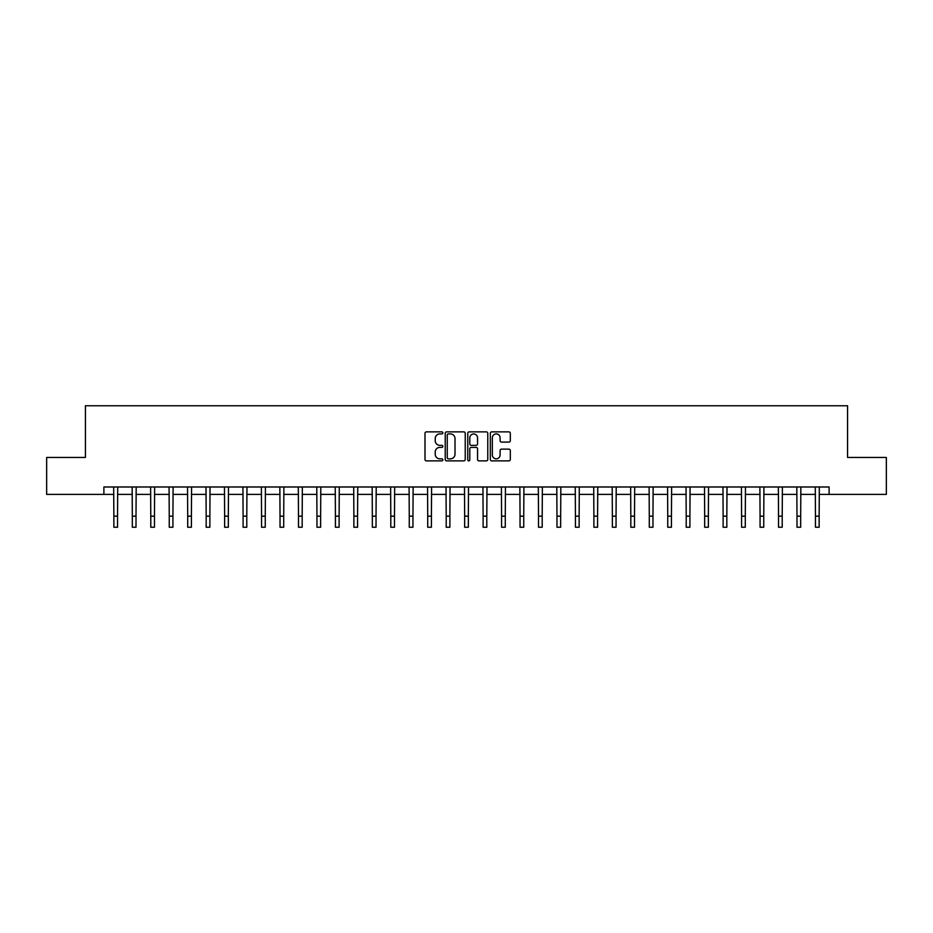 <?xml version="1.0" encoding="UTF-8"?>
<svg xmlns="http://www.w3.org/2000/svg" width="933" height="933" viewBox="0 0 933 933"><rect width="100%" height="100%" fill="white"/><g stroke="black" fill="none" stroke-linecap="round" stroke-linejoin="round"><path stroke-width="1.4" d="M442.872 432.889A1.015 1.015 0 0 0 441.857 431.874L426.451 431.874A1.446 1.446 0 0 0 424.993 433.332L424.993 459.421A1.446 1.446 0 0 0 426.451 460.879L441.857 460.879A1.015 1.015 0 0 0 442.872 459.864A1.015 1.015 0 0 0 441.857 458.849L439.863 458.849A4.642 4.642 0 0 1 435.221 454.208L435.221 452.027A4.642 4.642 0 0 1 439.863 447.385L441.857 447.385A1.015 1.015 0 0 0 442.872 446.371A1.015 1.015 0 0 0 441.857 445.356L439.863 445.356A4.642 4.642 0 0 1 435.221 440.726L435.221 438.545A4.642 4.642 0 0 1 439.863 433.903L441.857 433.903A1.015 1.015 0 0 0 442.872 432.889M508.87 442.102A1.446 1.446 0 0 0 510.316 440.644L510.316 433.332A1.446 1.446 0 0 0 508.87 431.874L491.761 431.874A1.446 1.446 0 0 0 490.315 433.332L490.315 459.421A1.446 1.446 0 0 0 491.761 460.879L508.87 460.879A1.446 1.446 0 0 0 510.316 459.421L510.316 450.581A1.446 1.446 0 0 0 508.87 449.135L501.546 449.135A1.446 1.446 0 0 0 500.1 450.581L500.1 454.966A3.884 3.884 0 0 1 496.216 458.849A3.884 3.884 0 0 1 492.344 454.966L492.344 437.787A3.884 3.884 0 0 1 496.216 433.903A3.884 3.884 0 0 1 500.1 437.787L500.1 440.644A1.446 1.446 0 0 0 501.546 442.102L508.87 442.102M103.89 494.385L46.65 494.385L46.65 457.45L85.428 457.45L85.428 405.762L847.572 405.762L847.572 457.45L886.35 457.45L886.35 494.385L829.11 494.385L829.11 486.991L103.89 486.991L103.89 494.385L113.861 494.385M465.229 433.332A1.446 1.446 0 0 0 463.783 431.874L446.674 431.874A1.446 1.446 0 0 0 445.228 433.332L445.228 459.421A1.446 1.446 0 0 0 446.674 460.879L463.783 460.879A1.446 1.446 0 0 0 465.229 459.421L465.229 433.332M469.217 431.874L486.326 431.874A1.446 1.446 0 0 1 487.772 433.332L487.772 459.421A1.446 1.446 0 0 1 486.326 460.879L479.002 460.879A1.446 1.446 0 0 1 477.556 459.421L477.556 448.843A1.446 1.446 0 0 0 476.11 447.385L471.247 447.385A1.446 1.446 0 0 0 469.8 448.843L469.8 459.864A1.015 1.015 0 0 1 468.786 460.879A1.015 1.015 0 0 1 467.771 459.864L467.771 433.332A1.446 1.446 0 0 1 469.217 431.874M117.546 494.385L132.323 494.385M136.008 494.385L150.784 494.385M154.47 494.385L169.246 494.385M172.932 494.385L187.708 494.385M191.405 494.385L206.17 494.385M209.867 494.385L224.631 494.385M228.328 494.385L243.093 494.385M246.79 494.385L261.555 494.385M265.252 494.385L280.028 494.385M283.714 494.385L298.49 494.385M302.175 494.385L316.952 494.385M320.637 494.385L335.414 494.385M339.111 494.385L353.875 494.385M357.572 494.385L372.337 494.385M376.034 494.385L390.799 494.385M394.496 494.385L409.26 494.385M412.957 494.385L427.722 494.385M431.419 494.385L446.196 494.385M449.881 494.385L464.657 494.385M468.343 494.385L483.119 494.385M486.804 494.385L501.581 494.385M505.278 494.385L520.043 494.385M523.74 494.385L538.504 494.385M542.201 494.385L556.966 494.385M560.663 494.385L575.428 494.385M579.125 494.385L593.889 494.385M597.587 494.385L612.363 494.385M616.048 494.385L630.825 494.385M634.51 494.385L649.286 494.385M652.972 494.385L667.748 494.385M671.445 494.385L686.21 494.385M689.907 494.385L704.672 494.385M708.369 494.385L723.133 494.385M726.83 494.385L741.595 494.385M745.292 494.385L760.068 494.385M763.754 494.385L778.53 494.385M782.216 494.385L796.992 494.385M800.677 494.385L815.454 494.385M819.139 494.385L829.11 494.385M448.272 433.903A1.015 1.015 0 0 0 447.257 434.918L447.257 457.823A1.015 1.015 0 0 0 448.272 458.849L450.371 458.849A4.642 4.642 0 0 0 455.012 454.208L455.012 438.545A4.642 4.642 0 0 0 450.371 433.903L448.272 433.903M477.556 437.857A3.884 3.884 0 0 0 473.672 433.985A3.884 3.884 0 0 0 469.8 437.857L469.8 443.91A1.446 1.446 0 0 0 471.247 445.356L476.11 445.356A1.446 1.446 0 0 0 477.556 443.91L477.556 437.857M113.674 486.991L113.861 516.171L117.546 516.171L117.721 486.991M113.861 516.171L113.861 527.238L117.546 527.238L117.546 516.171M132.148 486.991L132.323 516.171L136.008 516.171L136.183 486.991M132.323 516.171L132.323 527.238L136.008 527.238L136.008 516.171M150.61 486.991L150.784 516.171L154.47 516.171L154.645 486.991M150.784 516.171L150.784 527.238L154.47 527.238L154.47 516.171M169.071 486.991L169.246 516.171L172.932 516.171L173.118 486.991M169.246 516.171L169.246 527.238L172.932 527.238L172.932 516.171M187.533 486.991L187.708 516.171L191.405 516.171L191.58 486.991M187.708 516.171L187.708 527.238L191.405 527.238L191.405 516.171M205.995 486.991L206.17 516.171L209.867 516.171L210.042 486.991M206.17 516.171L206.17 527.238L209.867 527.238L209.867 516.171M224.456 486.991L224.631 516.171L228.328 516.171L228.503 486.991M224.631 516.171L224.631 527.238L228.328 527.238L228.328 516.171M242.918 486.991L243.093 516.171L246.79 516.171L246.965 486.991M243.093 516.171L243.093 527.238L246.79 527.238L246.79 516.171M261.38 486.991L261.555 516.171L265.252 516.171L265.427 486.991M261.555 516.171L261.555 527.238L265.252 527.238L265.252 516.171M279.853 486.991L280.028 516.171L283.714 516.171L283.889 486.991M280.028 516.171L280.028 527.238L283.714 527.238L283.714 516.171M298.315 486.991L298.49 516.171L302.175 516.171L302.35 486.991M298.49 516.171L298.49 527.238L302.175 527.238L302.175 516.171M316.777 486.991L316.952 516.171L320.637 516.171L320.812 486.991M316.952 516.171L316.952 527.238L320.637 527.238L320.637 516.171M335.239 486.991L335.414 516.171L339.111 516.171L339.285 486.991M335.414 516.171L335.414 527.238L339.111 527.238L339.111 516.171M353.7 486.991L353.875 516.171L357.572 516.171L357.747 486.991M353.875 516.171L353.875 527.238L357.572 527.238L357.572 516.171M372.162 486.991L372.337 516.171L376.034 516.171L376.209 486.991M372.337 516.171L372.337 527.238L376.034 527.238L376.034 516.171M390.624 486.991L390.799 516.171L394.496 516.171L394.671 486.991M390.799 516.171L390.799 527.238L394.496 527.238L394.496 516.171M409.086 486.991L409.26 516.171L412.957 516.171L413.132 486.991M409.26 516.171L409.26 527.238L412.957 527.238L412.957 516.171M427.547 486.991L427.722 516.171L431.419 516.171L431.594 486.991M427.722 516.171L427.722 527.238L431.419 527.238L431.419 516.171M446.021 486.991L446.196 516.171L449.881 516.171L450.056 486.991M446.196 516.171L446.196 527.238L449.881 527.238L449.881 516.171M464.482 486.991L464.657 516.171L468.343 516.171L468.518 486.991M464.657 516.171L464.657 527.238L468.343 527.238L468.343 516.171M482.944 486.991L483.119 516.171L486.804 516.171L486.979 486.991M483.119 516.171L483.119 527.238L486.804 527.238L486.804 516.171M501.406 486.991L501.581 516.171L505.278 516.171L505.453 486.991M501.581 516.171L501.581 527.238L505.278 527.238L505.278 516.171M519.868 486.991L520.043 516.171L523.74 516.171L523.914 486.991M520.043 516.171L520.043 527.238L523.74 527.238L523.74 516.171M538.329 486.991L538.504 516.171L542.201 516.171L542.376 486.991M538.504 516.171L538.504 527.238L542.201 527.238L542.201 516.171M556.791 486.991L556.966 516.171L560.663 516.171L560.838 486.991M556.966 516.171L556.966 527.238L560.663 527.238L560.663 516.171M575.253 486.991L575.428 516.171L579.125 516.171L579.3 486.991M575.428 516.171L575.428 527.238L579.125 527.238L579.125 516.171M593.715 486.991L593.889 516.171L597.587 516.171L597.761 486.991M593.889 516.171L593.889 527.238L597.587 527.238L597.587 516.171M612.188 486.991L612.363 516.171L616.048 516.171L616.223 486.991M612.363 516.171L612.363 527.238L616.048 527.238L616.048 516.171M630.65 486.991L630.825 516.171L634.51 516.171L634.685 486.991M630.825 516.171L630.825 527.238L634.51 527.238L634.51 516.171M649.111 486.991L649.286 516.171L652.972 516.171L653.147 486.991M649.286 516.171L649.286 527.238L652.972 527.238L652.972 516.171M667.573 486.991L667.748 516.171L671.445 516.171L671.62 486.991M667.748 516.171L667.748 527.238L671.445 527.238L671.445 516.171M686.035 486.991L686.21 516.171L689.907 516.171L690.082 486.991M686.21 516.171L686.21 527.238L689.907 527.238L689.907 516.171M704.497 486.991L704.672 516.171L708.369 516.171L708.544 486.991M704.672 516.171L704.672 527.238L708.369 527.238L708.369 516.171M722.958 486.991L723.133 516.171L726.83 516.171L727.005 486.991M723.133 516.171L723.133 527.238L726.83 527.238L726.83 516.171M741.42 486.991L741.595 516.171L745.292 516.171L745.467 486.991M741.595 516.171L741.595 527.238L745.292 527.238L745.292 516.171M759.882 486.991L760.068 516.171L763.754 516.171L763.929 486.991M760.068 516.171L760.068 527.238L763.754 527.238L763.754 516.171M778.355 486.991L778.53 516.171L782.216 516.171L782.39 486.991M778.53 516.171L778.53 527.238L782.216 527.238L782.216 516.171M796.817 486.991L796.992 516.171L800.677 516.171L800.852 486.991M796.992 516.171L796.992 527.238L800.677 527.238L800.677 516.171M815.279 486.991L815.454 516.171L819.139 516.171L819.326 486.991M815.454 516.171L815.454 527.238L819.139 527.238L819.139 516.171"/></g></svg>
